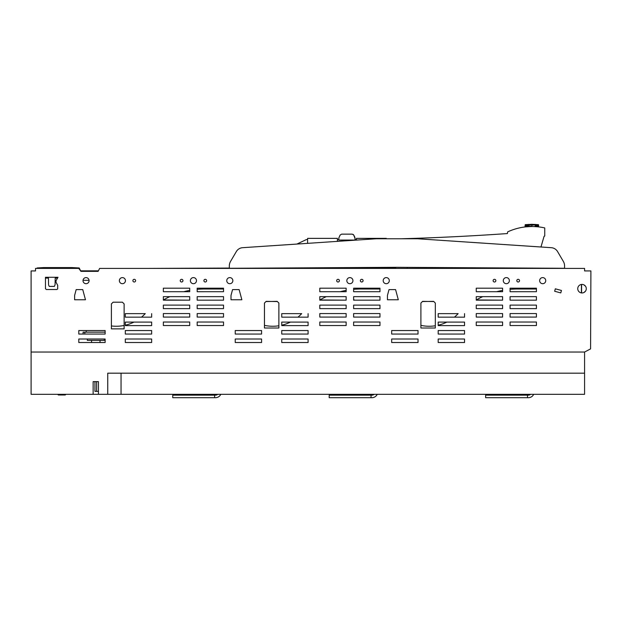 <?xml version="1.0" encoding="UTF-8"?>
<svg xmlns="http://www.w3.org/2000/svg" width="622" height="622" viewBox="0 0 622 622"><rect width="100%" height="100%" fill="white"/><g stroke="black" fill="none" stroke-linecap="round" stroke-linejoin="round"><path stroke-width="0.93" d="M37.071 268.401L37.118 267.965L43.478 267.577L72.012 267.577L79.196 267.965L80.627 270.834L98.4 270.834M83.029 280.312L89.07 280.312L83.029 280.312M48.438 278.088L45.46 278.088L48.438 278.088L48.57 284.876L49.231 286.408L54.371 286.408L55.086 284.697L54.371 286.408L49.231 286.408L48.57 284.876L48.438 278.088M55.195 278.112L55.086 284.697L55.195 278.112L57.535 278.112L55.195 278.112M111.392 325.944A39.466 39.466 0 0 0 124.12 325.469L124.12 328.859L111.392 328.859L111.392 303.909L113.111 302.199L122.41 302.199L124.12 303.909L124.12 328.859L111.392 328.859L111.392 325.944M125.302 325.213A39.466 39.466 0 0 0 133.94 322.095L151.651 322.095L125.302 322.095L125.302 325.213M141.513 317.15A39.466 39.466 0 0 0 144.475 314.429A84.895 84.895 0 0 1 145.268 313.636L125.302 313.636L125.302 317.15L151.651 317.15L151.651 313.636L151.651 317.15L141.513 317.15M205.066 288.997A84.895 84.895 0 0 0 197.182 289.362L197.182 291.718L223.531 291.71L223.531 288.196L197.182 288.196L197.182 291.718L223.531 291.71L223.531 288.997L205.066 288.997M189.702 290.396A84.895 84.895 0 0 0 183.754 291.71L189.71 291.71L189.702 288.196L163.353 288.196L163.361 291.718L189.71 291.71L189.702 290.396M169.829 296.655A84.895 84.895 0 0 0 163.361 299.952L189.71 300.169L189.702 296.655L163.353 296.655L163.361 300.169L189.71 300.169L189.702 296.655L169.829 296.655M307.602 239.61A2509.031 2509.031 0 0 1 306.319 239.602L296.881 244.065L242.603 247.688A7.876 7.876 0 0 0 236.337 251.56L230.56 261.403A9.042 9.042 0 0 0 229.316 265.975L229.316 268.066L149.093 268.401M229.316 265.975L229.316 268.284L396.953 267.312L564.582 268.284L564.582 265.975A9.042 9.042 0 0 0 563.338 261.403L557.561 251.56L563.338 261.403M507.412 233.561A2509.031 2509.031 0 0 1 400.996 238.77A2509.031 2509.031 0 0 0 507.412 233.561L507.638 231.897A58.103 58.103 0 0 1 544.748 227.924L544.748 236.026L544.087 236.274L540.969 246.996L551.294 247.688A7.876 7.876 0 0 1 557.561 251.56M395.942 267.32L395.514 268.066L305.542 268.401M406.951 267.367L407.534 268.401M527.207 268.066L461.983 268.401M265.975 301.546L277.163 301.351L278.874 303.062L278.874 328.012L264.459 328.012L264.459 303.062L266.169 301.351L276.704 301.546M264.459 325.368A39.466 39.466 0 0 0 278.874 325.772L278.874 328.012L264.459 328.012L264.459 325.368M281.75 325.213A39.466 39.466 0 0 0 290.388 322.095L308.092 322.095L281.743 322.095L281.75 325.213M297.961 317.15A39.466 39.466 0 0 0 300.924 314.429A84.895 84.895 0 0 1 301.709 313.636L281.743 313.636L281.75 317.15L308.1 317.15L308.092 313.636L308.1 317.15L297.961 317.15M361.514 288.997A84.895 84.895 0 0 0 353.63 289.362L353.63 291.718L379.98 291.71L379.972 288.196L353.623 288.196L353.63 291.718L379.98 291.71L379.972 288.997L361.514 288.997M346.151 290.396A84.895 84.895 0 0 0 340.203 291.71L346.151 291.71L346.151 288.196L319.801 288.196L319.801 291.718L346.151 291.71L346.151 290.396M326.27 296.655A84.895 84.895 0 0 0 319.801 299.952L346.151 300.169L346.151 296.655L319.801 296.655L319.801 300.169L346.151 300.169L346.151 296.655L326.27 296.655M422.424 301.546L433.604 301.351L435.322 303.062L435.322 328.012L420.9 328.012L420.9 303.062L422.61 301.351L433.145 301.546M420.9 325.368A39.466 39.466 0 0 0 435.322 325.772L435.322 328.012L420.9 328.012L420.9 325.368M438.191 325.213A39.466 39.466 0 0 0 446.829 322.095L464.541 322.095L438.191 322.095L438.191 325.213M454.402 317.15A39.466 39.466 0 0 0 457.364 314.429A84.895 84.895 0 0 1 458.15 313.636L438.191 313.636L438.191 317.15L464.541 317.15L464.541 313.636L464.541 317.15L454.402 317.15M517.955 288.997A84.895 84.895 0 0 0 510.071 289.362L510.071 291.718L536.421 291.71L536.421 288.196L510.071 288.196L510.071 291.718L536.421 291.71L536.421 288.997L517.955 288.997M502.592 290.396A84.895 84.895 0 0 0 496.644 291.71L502.592 291.71L502.592 288.196L476.242 288.196L476.25 291.718L502.592 291.71L502.592 290.396M482.719 296.655A84.895 84.895 0 0 0 476.25 299.952L502.592 300.169L502.592 296.655L476.242 296.655L476.25 300.169L502.592 300.169L502.592 296.655L482.719 296.655M551.294 247.688L417.642 238.77L376.256 238.77L242.603 247.688M236.337 251.56L230.56 261.403M564.582 268.284L564.582 265.975M354.82 237.169L353.747 235.069L355.007 238.374M352.239 234.144L341.618 234.144L340.11 235.069L341.618 234.144L352.239 234.144L353.747 235.069L353.14 234.408M340.11 235.069L338.858 237.923L340.11 235.069M338.85 238.374L338.834 240.061L355.022 240.061L354.999 237.923M386.254 267.374L386.254 267.965L307.602 267.833M386.254 238.77L386.254 238.374L356.445 238.374L356.445 240.092M356.445 267.546L356.445 267.965M337.412 241.359L337.412 238.374L307.602 238.374L307.602 243.35M544.748 236.026L544.087 236.274L540.969 246.996M355.014 239.618A2509.031 2509.031 0 0 0 356.445 239.602M337.412 239.719A2509.031 2509.031 0 0 0 338.842 239.719M35.516 270.935L31.1 270.935L31.1 394.317L584.579 394.317L584.579 352.036L590.581 348.888L590.9 270.928L584.594 270.928L584.594 268.401L99.644 268.401L98.136 271.355L80.93 271.355L78.792 268.401L35.516 268.401L35.516 270.935L33.215 270.935M197.182 322.025L223.531 322.025L223.531 325.539L197.182 325.539L197.182 322.025L197.182 325.539L223.531 325.539L223.531 322.025L197.182 322.025M163.353 322.025L189.702 322.025L189.71 325.539L163.361 325.539L163.353 322.025L163.361 325.539L189.71 325.539L189.702 322.025L163.353 322.025M379.972 296.655L353.623 296.655L353.63 300.169L379.98 300.169L379.972 296.655L353.623 296.655L353.63 298.902A1.267 1.267 0 0 0 354.898 300.169L379.98 300.169L379.972 296.655M226.758 280.654A3.048 3.048 0 0 0 229.798 283.702A3.048 3.048 0 0 0 232.846 280.654A3.048 3.048 0 0 0 229.798 277.606A3.048 3.048 0 0 0 226.758 280.654M346.835 280.654A3.048 3.048 0 0 0 349.883 283.702A3.048 3.048 0 0 0 352.931 280.654A3.048 3.048 0 0 0 349.883 277.606A3.048 3.048 0 0 0 346.835 280.654M360.363 280.654A1.353 1.353 0 0 0 361.724 282.007A1.353 1.353 0 0 0 363.077 280.654A1.353 1.353 0 0 0 361.724 279.301A1.353 1.353 0 0 0 360.363 280.654M383.199 280.654A3.048 3.048 0 0 0 386.246 283.702A3.048 3.048 0 0 0 389.294 280.654A3.048 3.048 0 0 0 386.246 277.606A3.048 3.048 0 0 0 383.199 280.654M493.122 280.662A1.361 1.361 0 0 0 494.482 282.015A1.361 1.361 0 0 0 495.843 280.662A1.361 1.361 0 0 0 494.482 279.301A1.361 1.361 0 0 0 493.122 280.662M503.284 280.654A3.048 3.048 0 0 0 506.331 283.694A3.048 3.048 0 0 0 509.371 280.654A3.048 3.048 0 0 0 506.331 277.606A3.048 3.048 0 0 0 503.284 280.654M516.812 280.654A1.353 1.353 0 0 0 518.165 282.007A1.353 1.353 0 0 0 519.518 280.654A1.353 1.353 0 0 0 518.165 279.301A1.353 1.353 0 0 0 516.812 280.654M539.647 280.654A3.048 3.048 0 0 0 542.687 283.702A3.048 3.048 0 0 0 545.735 280.654A3.048 3.048 0 0 0 542.687 277.606A3.048 3.048 0 0 0 539.647 280.654M577.745 288.686A4.268 4.268 0 0 0 582.013 292.954A4.268 4.268 0 0 0 586.282 288.686A4.268 4.268 0 0 0 582.013 284.417A4.268 4.268 0 0 0 577.745 288.686M510.071 300.169L536.421 300.169L536.421 296.655L510.071 296.655L510.071 300.169L536.421 300.169L536.421 296.655L510.071 296.655L510.071 300.169M536.421 305.107L510.071 305.114L510.071 308.629L536.421 308.629L536.421 305.107L510.071 305.114L510.071 308.629L536.421 308.629L536.421 305.107M510.071 317.08L536.421 317.08L536.421 313.566L510.071 313.566L510.071 317.08L536.421 317.08L536.421 313.566L510.071 313.566L510.071 317.08M536.421 322.025L510.071 322.025L510.071 325.539L536.421 325.539L536.421 322.025L510.071 322.025L510.071 325.539L536.421 325.539L536.421 322.025M476.25 308.629L502.592 308.629L502.592 305.107L476.242 305.114L476.25 308.629L502.592 308.629L502.592 305.107L476.242 305.114L476.25 308.629M476.242 313.566L502.592 313.566L502.592 317.08L476.25 317.08L476.242 313.566L502.592 313.566L502.592 317.08L476.25 317.08L476.242 313.566M502.592 322.025L476.242 322.025L476.25 325.539L502.592 325.539L502.592 322.025L476.242 322.025L476.25 325.539L502.592 325.539L502.592 322.025M554.661 291.267L560.787 292.908L561.448 290.458L555.322 288.818L554.661 291.267L560.787 292.908L561.448 290.458L555.322 288.818L554.661 291.267M387.452 299.765L398.305 299.765L395.584 289.603L398.305 299.765L387.452 299.765L387.452 295.427L389.007 289.603L395.584 289.603L389.007 289.603L387.452 295.427L387.452 299.765M231.003 299.765L241.865 299.765L239.136 289.603L241.865 299.765L231.003 299.765L231.003 295.427L232.566 289.603L239.136 289.603L232.566 289.603L231.003 295.427L231.003 299.765M76.172 289.603L82.749 289.603L85.471 299.765L74.617 299.765L74.617 295.427L76.172 289.603L82.749 289.603L85.471 299.765L74.617 299.765L74.617 295.427L76.172 289.603M57.714 285.389L57.683 288.903L56.866 289.525L46.308 289.525L45.46 288.678L45.46 277.28L58.017 277.28L56.019 280.732L56.019 282.233L57.714 285.389L57.683 288.903L56.866 289.525L46.308 289.525L45.46 288.678L45.46 278.088M464.541 325.609L464.541 322.095L464.541 325.609L438.191 325.609L464.541 325.609M438.191 330.546L464.541 330.546L464.541 334.061L438.191 334.061L438.191 330.546L464.541 330.546L464.541 334.061L438.191 334.061L438.191 330.546M438.191 339.006L464.541 339.006L464.541 342.52L438.191 342.52L438.191 339.006L464.541 339.006L464.541 342.52L438.191 342.52L438.191 339.006M391.681 339.006L418.031 339.006L418.031 342.52L391.681 342.52L391.681 339.006L418.031 339.006L418.031 342.52L391.681 342.52L391.681 339.006M391.681 330.546L418.031 330.546L418.031 334.061L391.681 334.061L391.681 330.546L418.031 330.546L418.031 334.061L391.681 334.061L391.681 330.546M353.63 308.629L379.98 308.629L379.972 305.107L353.623 305.114L353.63 308.629L379.98 308.629L379.972 305.107L353.623 305.114L353.63 308.629M353.63 317.08L379.98 317.08L379.972 313.566L353.623 313.566L353.63 317.08L379.98 317.08L379.972 313.566L353.623 313.566L353.63 317.08M353.63 325.539L379.98 325.539L379.972 322.025L353.623 322.025L353.63 325.539L379.98 325.539L379.972 322.025L353.623 322.025L353.63 325.539M319.801 308.629L346.151 308.629L346.151 305.107L319.801 305.114L319.801 308.629L346.151 308.629L346.151 305.107L319.801 305.114L319.801 308.629M319.801 313.566L346.151 313.566L346.151 317.08L319.801 317.08L319.801 313.566L346.151 313.566L346.151 317.08L319.801 317.08L319.801 313.566M319.801 325.539L346.151 325.539L346.151 322.025L319.801 322.025L319.801 325.539L346.151 325.539L346.151 322.025L319.801 322.025L319.801 325.539M308.1 325.609L308.092 322.095L308.1 325.609L281.75 325.609L308.1 325.609M281.743 330.546L308.092 330.546L308.1 334.061L281.75 334.061L281.743 330.546L308.092 330.546L308.1 334.061L281.75 334.061L281.743 330.546M281.743 339.006L308.092 339.006L308.1 342.52L281.75 342.52L281.743 339.006L308.092 339.006L308.1 342.52L281.75 342.52L281.743 339.006M235.233 339.006L261.582 339.006L261.59 342.52L235.24 342.52L235.233 339.006L261.582 339.006L261.59 342.52L235.24 342.52L235.233 339.006M235.233 330.546L261.582 330.546L261.59 334.061L235.24 334.061L235.233 330.546L261.582 330.546L261.59 334.061L235.24 334.061L235.233 330.546M197.182 300.169L223.531 300.169L223.531 296.655L197.182 296.655L197.182 300.169L223.531 300.169L223.531 296.655L197.182 296.655L197.182 300.169M197.182 308.629L223.531 308.629L223.531 305.107L197.182 305.114L197.182 308.629L223.531 308.629L223.531 305.107L197.182 305.114L197.182 308.629M197.182 317.08L223.531 317.08L223.531 313.566L197.182 313.566L197.182 317.08L223.531 317.08L223.531 313.566L197.182 313.566L197.182 317.08M163.353 313.566L189.702 313.566L189.71 317.08L163.361 317.08L163.353 313.566L189.702 313.566L189.71 317.08L163.361 317.08L163.353 313.566M163.361 308.629L189.71 308.629L189.702 305.107L163.353 305.114L163.361 308.629L189.71 308.629L189.702 305.107L163.353 305.114L163.361 308.629M125.302 330.546L151.651 330.546L151.651 334.061L125.302 334.061L125.302 330.546L151.651 330.546L151.651 334.061L125.302 334.061L125.302 330.546M151.651 325.609L151.651 322.095L151.651 325.609L125.302 325.609L151.651 325.609M125.302 339.006L151.651 339.006L151.651 342.52L125.302 342.52L125.302 339.006L151.651 339.006L151.651 342.52L125.302 342.52L125.302 339.006M91.566 340.366L91.566 342.52L78.792 342.52L78.792 339.006L105.141 339.006L105.141 342.52L78.792 342.52L78.792 339.006L87.337 339.006L87.337 340.366L104.247 340.366L104.247 339.006L105.141 339.006L105.141 342.52L100.018 342.52L100.018 340.366M84.794 334.061L84.794 332.164L83.107 332.164L83.107 334.061L78.792 334.061L78.792 330.546L105.141 330.546L105.141 334.061L78.792 334.061L78.792 330.546L86.124 330.546L86.318 332.164M336.681 280.662A1.361 1.361 0 0 0 338.034 282.015A1.361 1.361 0 0 0 339.394 280.662A1.361 1.361 0 0 0 338.034 279.301A1.361 1.361 0 0 0 336.681 280.662M203.907 280.662A1.361 1.361 0 0 0 205.268 282.015A1.361 1.361 0 0 0 206.628 280.662A1.361 1.361 0 0 0 205.268 279.301A1.361 1.361 0 0 0 203.907 280.662M190.394 280.654A3.048 3.048 0 0 0 193.442 283.702A3.048 3.048 0 0 0 196.482 280.654A3.048 3.048 0 0 0 193.442 277.606A3.048 3.048 0 0 0 190.394 280.654M180.248 280.654A1.353 1.353 0 0 0 181.601 282.007A1.353 1.353 0 0 0 182.954 280.654A1.353 1.353 0 0 0 181.601 279.301A1.353 1.353 0 0 0 180.248 280.654M132.898 280.654A1.353 1.353 0 0 0 134.251 282.007A1.353 1.353 0 0 0 135.604 280.654A1.353 1.353 0 0 0 134.251 279.301A1.353 1.353 0 0 0 132.898 280.654M119.362 280.654A3.04 3.04 0 0 0 122.402 283.694A3.04 3.04 0 0 0 125.442 280.654A3.04 3.04 0 0 0 122.402 277.614A3.04 3.04 0 0 0 119.362 280.654M83.006 280.654A3.04 3.04 0 0 0 86.046 283.694A3.04 3.04 0 0 0 89.086 280.654A3.04 3.04 0 0 0 86.046 277.614A3.04 3.04 0 0 0 83.006 280.654M581.422 292.908L581.422 284.456L581.422 292.908M585.582 286.338L583.996 284.899M581.578 292.931L581.586 284.433M583.996 292.464L585.582 291.026M84.794 332.164L105.141 332.164M93.144 394.317L93.144 381.636L98.439 381.636L98.439 394.317M107.746 394.317L107.746 373.177L584.579 373.177M121.049 394.317L121.049 373.177M94.948 381.636L94.948 391.362L98.439 391.362M96.635 381.636L96.635 391.362M31.1 352.036L584.579 352.036M57.691 394.317L58.367 394.993L65.217 394.993L65.893 394.317M217.684 394.317A3.382 3.382 0 0 1 215.453 395.164L172.745 395.164L172.745 397.699L215.453 397.699A5.917 5.917 0 0 0 220.802 394.317M214.606 395.164L214.606 397.699M530.574 394.317A3.382 3.382 0 0 1 528.342 395.164L485.634 395.164L485.634 397.699L528.342 397.699A5.917 5.917 0 0 0 533.692 394.317M527.495 395.164L527.495 397.699M374.133 394.317A3.382 3.382 0 0 1 371.894 395.164L329.193 395.164L329.193 397.699L371.894 397.699A5.917 5.917 0 0 0 377.243 394.317M371.046 395.164L371.046 397.699M525.714 226.867L525.085 226.812L525.38 224.651L531.849 224.301L538.31 224.651L538.574 226.89M538.528 224.76L538.613 225.475M538.528 225.615L538.613 226.773L538.31 225.506L535.215 225.25L535.215 226.291L538.186 226.478L535.215 225.25L538.31 226.439L538.528 224.977L538.302 226.859M538.186 226.478L532.696 226.525M530.994 226.532L525.598 226.882M538.442 226.812L538.022 226.828M537.944 226.602L535.215 225.25L537.96 226.82M537.377 226.455L537.851 226.812M538.31 224.651L531.849 225.156L531.849 226.198L528.482 226.291L528.482 224.394M535.215 224.394L528.482 225.25L526.321 226.455L528.482 226.291L525.862 226.851M531.849 224.301L525.38 224.869L525.38 225.506L528.482 225.25M533.645 226.54L537.346 226.766M532.696 226.486L528.482 226.291M535.215 226.291L537.361 226.563L531.849 226.486M526.64 226.773L526.212 226.812M525.085 225.848L525.085 226.773L525.38 225.506L525.38 226.439L525.854 226.486L525.45 226.898M530.558 226.54L525.753 226.602M525.38 224.651L525.085 225.475M525.17 225.615L525.17 224.76M530.994 226.486L526.329 226.563L525.38 225.506M537.843 226.486L538.364 226.595L537.976 226.82M83.107 334.061L83.107 332.164M65.108 394.993L65.784 394.317"/></g></svg>
